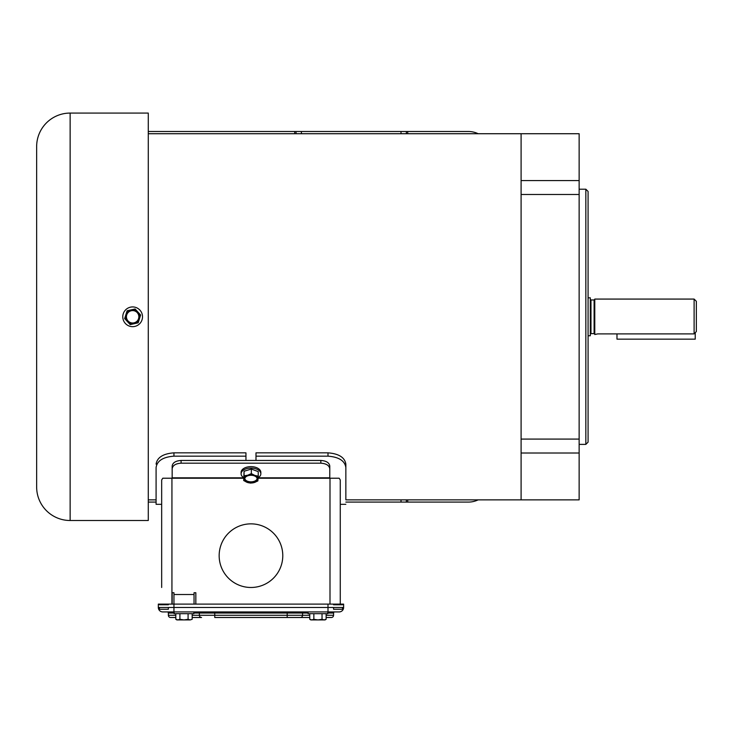 <?xml version="1.0" encoding="UTF-8"?>
<svg xmlns="http://www.w3.org/2000/svg" width="733" height="733" viewBox="0 0 733 733"><rect width="100%" height="100%" fill="white"/><g stroke="black" fill="none" stroke-linecap="round" stroke-linejoin="round"><path stroke-width="1.1" d="M214.751 617.507L287.189 617.507L214.751 617.507L214.751 615.28L199.367 615.28A2.236 2.199 90 0 0 201.566 617.507L192.174 617.507M326.13 617.507L331.334 617.507A2.236 2.236 0 0 0 333.57 615.28L333.57 613.045A1.118 1.118 0 0 1 334.688 611.927L162.781 611.927A4.462 4.462 0 0 1 158.319 607.465L158.319 604.111L158.319 607.465L173.95 607.465L173.95 604.111L158.319 604.111M309.757 615.28L287.189 615.28L287.189 617.507L309.757 617.507M175.81 615.28L168.37 615.28L168.37 613.045L168.37 615.28A2.236 2.236 0 0 0 170.597 617.507L175.81 617.507M332.012 611.927L339.15 611.927L327.99 611.927L327.99 607.465L173.95 607.465L173.95 611.927L167.252 611.927A1.118 1.118 0 0 1 168.37 613.045L174.124 613.045M169.919 611.927L170.881 611.927M339.15 611.927A4.462 4.462 0 0 0 343.621 607.465L343.621 604.111L327.99 604.111L327.99 607.465L343.621 607.465M172.163 604.111L172.163 592.731L173.95 592.731L173.95 604.111L327.99 604.111M148.277 133.727L521.099 133.727L521.099 180.575L521.099 133.727L579.143 133.727L579.143 194.492L521.099 194.492L521.099 439.085L579.143 439.085L579.143 194.492M579.143 444.381L585.841 444.381L585.841 189.206L579.143 189.206M585.841 444.381L588.077 442.146L588.077 191.441L585.841 189.206M579.143 180.575L521.099 180.575L521.099 499.86L579.143 499.86L579.143 439.085M345.848 499.86L345.848 464.136L345.848 499.86L521.099 499.86L521.099 453.012L579.143 453.012M616.984 333.891L616.984 339.15L695.232 339.15L695.232 332.718M406.375 133.727L406.375 131.5L148.277 131.5M406.375 131.5L468.414 131.5A22.329 22.329 0 0 1 478.145 133.727M478.145 499.86A22.329 22.329 0 0 1 468.414 502.087L406.375 502.087L406.375 499.86M345.848 502.087L406.375 502.087M148.277 502.087L156.092 502.087M70.139 520.503A33.489 33.489 0 0 1 36.65 487.024L36.65 146.563A33.489 33.489 0 0 1 70.139 113.074L148.277 113.074L148.277 520.503L70.139 520.503L70.139 113.074M308.08 611.927L308.08 613.686L327.807 613.686L327.807 611.927M311.745 619.926L317.948 619.926L310.856 619.926L309.757 619.293L311.809 619.926L313.852 619.293L317.948 619.926L322.034 619.293L324.078 619.926L326.13 619.293L326.13 613.686M322.034 613.686L322.034 619.293M313.852 613.686L313.852 619.293M309.757 613.686L309.757 619.293M317.948 619.926L325.031 619.926L326.13 619.293M342.503 607.465L342.503 609.251L333.57 609.251L333.57 607.465M168.37 607.465L168.37 609.251L159.437 609.251L159.437 607.465M342.503 604.78L333.57 604.78M168.37 604.78L159.437 604.78M132.646 306.925A9.868 9.868 0 0 1 142.514 316.793A9.868 9.868 0 0 1 132.646 326.661A9.868 9.868 0 0 1 122.778 316.793A9.868 9.868 0 0 1 132.646 306.925M132.646 322.996A6.203 6.203 0 0 1 126.442 316.793A6.203 6.203 0 0 1 132.646 310.59A6.203 6.203 0 0 1 138.849 316.793A6.203 6.203 0 0 1 132.646 322.996M132.92 309.473L135.092 308.978L140.635 315.007L138.189 322.813L136.017 323.299M132.38 324.114L130.199 324.6L124.656 318.58L127.102 310.774L129.283 310.279M140.635 315.007L139.407 318.91A7.092 7.092 0 0 1 134.194 323.711L130.199 324.6L124.656 318.58L125.884 314.677A7.092 7.092 0 0 1 131.097 309.876L135.092 308.978L140.635 315.007M127.102 310.774L131.097 309.876A7.092 7.092 0 0 1 139.407 318.91M138.189 322.813L134.194 323.711A7.092 7.092 0 0 1 125.884 314.677M174.124 611.927L174.124 613.686L193.86 613.686L193.86 611.927M177.789 619.926L183.992 619.926L176.91 619.926L175.81 619.293L177.853 619.926L179.906 619.293L179.906 613.686M175.81 613.686L175.81 619.293M192.174 613.686L192.174 619.293L190.131 619.926L192.174 619.293M188.088 613.686L188.088 619.293L190.195 619.926M179.906 619.293L183.992 619.926L188.088 619.293M183.992 619.926L190.131 619.926M250.97 587.481A31.812 31.812 0 0 1 219.158 555.669A31.812 31.812 0 0 1 250.97 523.857A31.812 31.812 0 0 1 282.782 555.669A31.812 31.812 0 0 1 250.97 587.481A31.812 31.812 0 0 1 219.158 555.669A31.812 31.812 0 0 1 250.97 523.857A31.812 31.812 0 0 1 282.782 555.669A31.812 31.812 0 0 1 250.97 587.481M340.268 604.111L340.268 479.959L339.168 478.218L329.777 478.218L329.777 468.763C329.254 465.428 326.277 463.568 320.843 463.183L181.088 463.183C175.673 463.558 172.695 465.418 172.163 468.763L172.163 478.218L162.772 478.218L161.672 479.959L161.672 587.481M161.672 523.857L161.672 504.322L156.092 504.322L156.092 499.86L148.277 499.86M195.83 604.111L195.83 592.731L194.043 592.731L194.043 604.111M329.777 468.763L329.777 466.023C329.254 462.688 326.277 460.828 320.843 460.452L181.088 460.452C175.673 460.819 172.695 462.679 172.163 466.023L172.163 468.763M260.838 473.802L260.838 472.373A9.868 5.727 180 0 0 250.97 466.637A9.868 5.727 180 0 0 241.102 472.373L241.102 473.802A9.868 5.727 0 0 1 250.97 468.075A9.868 5.727 0 0 1 260.838 473.802A9.868 5.727 0 0 1 258.144 477.733M251.337 473.619L254.782 475.415A7.092 4.114 -0 0 1 258.053 479.061A7.092 4.114 -0 0 1 254.232 482.534A7.092 4.114 -0 0 1 247.149 482.351A7.092 4.114 -0 0 1 243.887 478.695A7.092 4.114 -0 0 1 247.699 475.231A7.092 4.114 -0 0 1 250.97 474.764A7.092 4.114 -0 0 1 254.782 475.415L258.236 476.175L257.869 480.921L254.232 482.534L250.604 483.111L247.149 482.351L243.704 480.555L244.071 475.809L247.699 475.231L251.337 473.619L251.337 469.056L258.236 471.612L258.236 476.175M250.97 482.479A6.203 3.601 0 0 1 244.767 478.878A6.203 3.601 0 0 1 250.97 475.277A6.203 3.601 0 0 1 257.173 478.878A6.203 3.601 0 0 1 250.97 482.479M244.795 478.567A6.203 3.601 180 0 0 250.97 481.847A6.203 3.601 180 0 0 257.146 478.567M243.704 477.678A9.868 5.727 0 0 1 241.102 473.802M243.704 480.555L244.071 471.246L251.337 469.056M244.071 471.246L244.071 475.809M345.848 467.471C344.812 460.782 338.866 457.016 327.99 456.155L255.991 456.155L255.991 460.452M245.949 460.452L245.949 456.155L173.95 456.155C163.102 456.998 157.146 460.773 156.092 467.471L156.092 504.322M345.848 464.136C344.812 457.465 338.866 453.7 327.99 452.838L255.991 452.838L255.991 456.155M156.092 467.471L156.092 499.86M245.949 456.155L245.949 452.838L173.95 452.838C163.102 453.681 157.146 457.447 156.092 464.136M694.114 333.891L694.114 299.073L594.775 299.073L594.775 334.514L597.78 333.891L694.114 333.891L696.35 331.536L696.35 301.309L694.114 299.073M590.972 333.616L594.106 333.616L594.106 299.962L590.972 299.962L590.972 333.616L590.303 334.294M588.077 297.818L590.303 297.818L590.303 335.769L588.077 335.769M333.57 615.28L326.13 615.28M308.08 613.045L302.564 613.045L302.564 615.28A2.236 2.199 90 0 1 300.374 617.507M287.189 615.28L214.751 615.28L214.751 613.045L287.189 613.045L287.189 615.28M214.751 611.927L214.751 613.045L199.367 613.045L199.367 615.28L192.174 615.28M333.57 613.045L327.807 613.045M303.664 611.927A1.118 1.099 90 0 0 302.564 613.045L287.189 613.045L287.189 611.927M193.86 613.045L199.367 613.045A1.118 1.099 90 0 0 198.276 611.927M294.703 131.5L294.703 133.727M301.4 133.727L301.4 131.5M296.04 131.5L296.04 133.727M401.015 131.5L401.015 133.727M407.713 133.727L407.713 131.5M407.713 502.087L407.713 499.86M401.015 499.86L401.015 502.087M171.934 604.111L171.934 478.218M173.95 594.518L194.043 594.518M329.997 604.111L329.997 478.218M329.777 478.218L258.108 478.218M243.704 478.218L172.163 478.218M172.163 477.815L243.704 477.815M258.135 477.815L329.777 477.815M320.843 460.452L320.843 463.183M181.088 463.183L181.088 460.452M327.99 456.155L327.99 452.838M173.95 456.155L173.95 452.838M340.268 504.322L345.848 504.322M594.106 333.616L594.775 334.294M594.106 299.962L594.775 299.293M590.972 299.962L590.303 299.293"/></g></svg>
